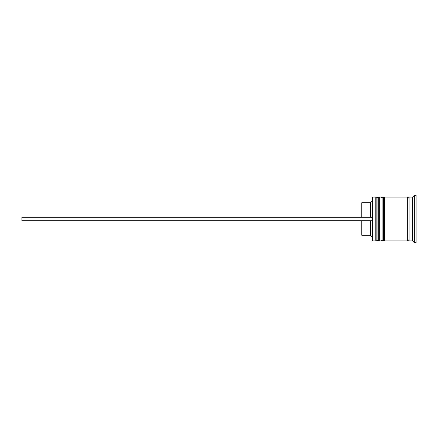<?xml version="1.0" encoding="UTF-8"?>
<svg xmlns="http://www.w3.org/2000/svg" width="438" height="438" viewBox="0 0 438 438"><rect width="100%" height="100%" fill="white"/><g stroke="black" fill="none" stroke-linecap="round" stroke-linejoin="round"><path stroke-width="0.66" d="M377.906 240.9L378.257 240.9L378.257 197.1L377.906 197.1L377.906 240.9L376.855 239.849L376.855 198.151L376.855 239.849L375.804 240.9L375.804 197.1L372.65 197.1L372.65 240.9L375.804 240.9M383.162 240.9L383.513 240.9L383.513 197.1L383.162 197.1L383.162 240.9L382.111 239.849L382.111 198.151L382.111 239.849L381.06 240.9L381.06 197.1L379.308 197.1L379.308 240.9L381.06 240.9M372.65 240.9L372.3 240.55L372.3 197.45L372.65 197.1M412.596 240.9L409.092 240.9L409.092 197.1L412.596 197.1L412.596 240.9L414.348 242.652L416.1 242.652L416.1 195.348L414.348 195.348L414.348 242.652M384.564 219L384.564 240.9L407.34 240.9L407.34 197.1L384.564 197.1L384.564 219M370.548 220.752L370.548 235.294L372.3 237.046M361.788 220.752L361.788 235.294L370.548 235.294M361.788 217.248L361.788 202.706L370.548 202.706L370.548 217.248M372.3 220.752L21.9 220.752L21.9 217.248L372.3 217.248M378.257 240.9L379.308 239.849M378.257 197.1L379.308 198.151M377.906 197.1L376.855 198.151L375.804 197.1M383.513 240.9L384.564 239.849M383.513 197.1L384.564 198.151M383.162 197.1L382.111 198.151L381.06 197.1M407.34 240.725L408.216 239.849L409.092 240.725M407.34 197.275L408.216 198.151L409.092 197.275M412.596 197.1L414.348 195.348M370.548 202.706L372.3 200.954"/></g></svg>
